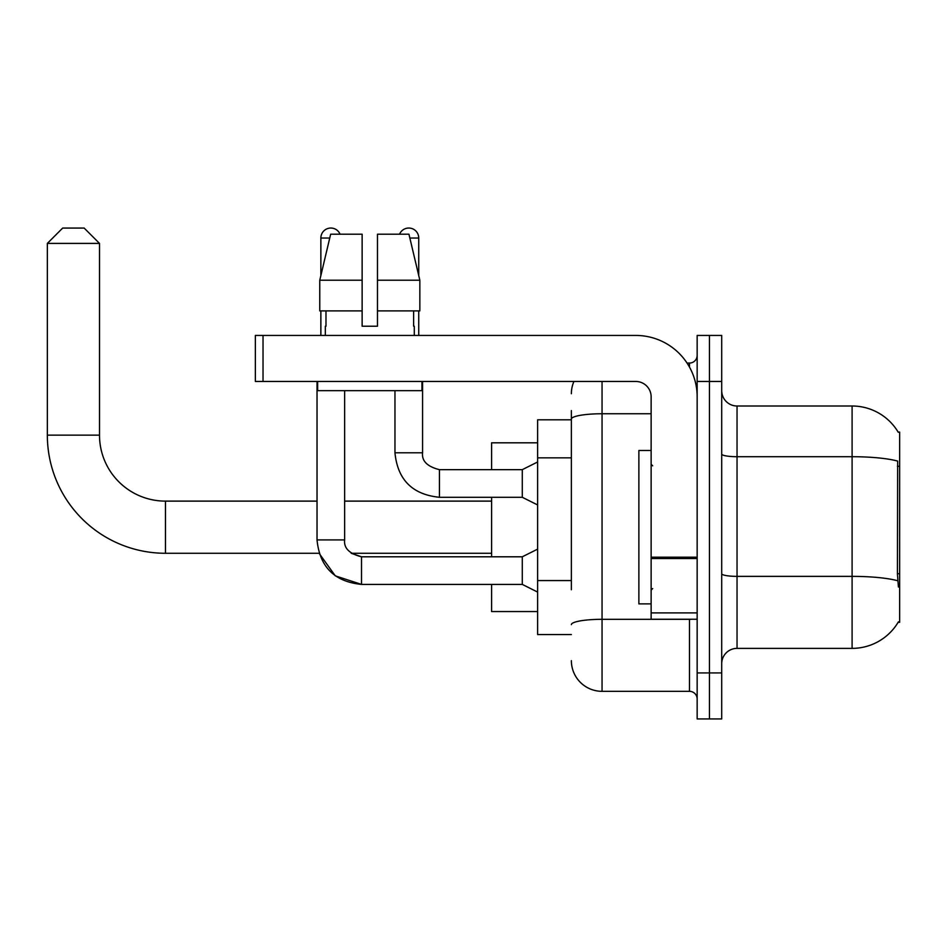 <?xml version="1.0" encoding="UTF-8"?>
<svg xmlns="http://www.w3.org/2000/svg" width="947" height="947" viewBox="0 0 947 947"><rect width="100%" height="100%" fill="white"/><g stroke="black" fill="none" stroke-linecap="round" stroke-linejoin="round"><path stroke-width="1.42" d="M898.147 622.297L898.407 621.848A53.695 53.695 0 0 1 852.099 648.375A53.695 53.695 0 0 0 898.147 622.297L899.65 622.297L899.65 432.081L898.147 432.081M571.372 448.629L571.372 410.607L571.372 419.805L537.624 419.805L537.624 634.573L571.372 634.573M721.709 663.717A15.341 15.341 0 0 1 737.038 648.375L852.099 648.375L852.099 406.003L737.038 406.003A15.341 15.341 0 0 1 721.709 390.661A15.341 15.341 0 0 0 737.038 406.003L737.038 648.375A15.341 15.341 0 0 0 721.709 663.717M709.433 672.926L709.433 718.939L721.709 718.939L721.709 672.926L709.433 672.926L709.433 718.939L697.158 718.939L697.158 672.926L709.433 672.926L709.433 381.463L709.433 672.926M697.158 672.926L697.158 335.439L709.433 335.439L709.433 381.463L709.433 335.439L721.709 335.439L721.709 672.926M898.253 432.27A53.695 53.695 0 0 0 852.099 406.003A53.695 53.695 0 0 1 898.253 432.27M898.407 587.022L897.425 573.693L897.649 461.094A53.695 9.328 180 0 0 852.099 456.714L737.038 456.714A15.341 2.663 -0 0 1 721.709 454.039M571.372 589.768L571.372 410.607M602.055 381.463L602.055 691.334L689.487 691.334L689.487 619.231M687.048 363.056L689.487 363.056A7.671 7.671 0 0 0 697.158 355.385M697.158 699.004A7.671 7.671 0 0 0 689.487 691.334M571.372 393.727A30.683 30.683 0 0 1 573.929 381.463M602.055 691.334A30.683 30.683 0 0 1 571.372 660.651M377.474 326.23L362.133 326.23L377.474 326.23L362.133 326.23L377.474 326.23L377.474 234.193L408.938 234.193L419.841 280.217L419.841 310.888L377.474 310.888M399.563 234.193A9.967 9.967 0 0 1 418.74 238.028L418.74 275.541L419.841 280.217L377.474 280.217M362.133 280.217L362.133 310.888L362.133 280.217L362.133 310.888L319.766 310.888L319.766 280.217L330.657 234.193L362.133 234.193L362.133 280.217L319.766 280.217L320.867 275.541L320.867 238.028L329.745 238.028M651.134 450.488L638.87 450.488L638.87 603.89L651.134 603.89M537.624 549.13L522.282 556.8L522.282 584.406L361.517 584.406L335.285 575.859L319.08 553.273L165.465 553.273A118.115 118.115 0 0 1 47.35 435.147L47.35 243.403L62.691 228.061L84.165 228.061L99.506 243.403L47.35 243.403M165.465 553.273L165.465 501.117A65.959 65.959 0 0 1 99.506 435.147L99.506 243.403M491.6 497.282L491.6 556.8M491.6 584.406L491.6 611.561L537.624 611.561M537.624 442.817L491.6 442.817L491.6 469.665M320.867 238.028A9.967 9.967 0 0 1 340.044 234.193M317.032 381.463L317.032 539.92L344.637 539.92L344.637 390.661M320.867 310.888L320.867 335.439M537.624 504.952L522.282 497.282L522.282 469.665L537.624 461.994M394.958 390.661L394.958 452.796L422.575 452.796L422.575 381.463M418.74 310.888L418.74 335.439M697.158 619.231L651.134 619.231L651.134 557.203L697.158 557.203L697.158 396.805A61.366 61.366 0 0 0 635.804 335.439L263.029 335.439L263.029 381.463L635.804 381.463A15.341 15.341 0 0 1 651.134 396.805L651.134 557.203M263.029 381.463L255.359 381.463L255.359 335.439L263.029 335.439M325.318 326.23L325.981 326.23L325.318 326.23L325.318 335.439M414.289 326.23L413.626 326.23L414.289 326.23L414.289 335.439M413.626 310.888L413.626 326.23M362.133 310.888L362.133 326.23M325.981 326.23L325.981 310.888M317.647 381.463L317.647 390.661L421.96 390.661L421.96 381.463M419.841 310.888L419.841 280.217L408.938 234.193M330.657 234.193L319.766 280.217M899.65 466.303L897.425 466.303M899.65 573.693L897.425 573.693M571.372 457.839L537.624 457.839M571.372 580.558L537.624 580.558M897.815 580.795A53.695 9.328 180 0 0 852.099 576.368L737.038 576.368A15.341 2.663 0 0 1 721.709 573.693M721.709 381.463L697.158 381.463M692.15 619.231A7.671 1.338 0 0 1 689.487 619.314L602.055 619.314A30.683 5.327 180 0 0 571.372 624.641M571.372 419.083A30.683 5.327 180 0 1 602.055 413.756L651.134 413.756M689.487 367.093L689.487 363.056M47.35 435.147L99.506 435.147M317.032 539.92C319.695 566.91 334.528 581.742 361.517 584.406L361.517 556.8L351.195 553.273L491.6 553.273M522.282 497.282L439.444 497.282C412.454 494.606 397.622 479.786 394.958 452.796C397.622 479.786 412.454 494.606 439.444 497.282L439.444 469.665C427.263 466.599 421.64 460.976 422.575 452.796C421.64 460.976 427.263 466.599 439.444 469.665L522.282 469.665M409.85 238.028L418.74 238.028M697.158 558.529L651.134 558.529M651.134 612.898L697.158 612.898M652.672 465.829L651.134 464.29M652.672 588.549L651.134 590.088M491.6 501.117L344.637 501.117M317.032 501.117L165.465 501.117M522.282 584.406L537.624 592.076M344.637 539.92C343.714 548.112 349.336 553.735 361.517 556.8L522.282 556.8"/></g></svg>
